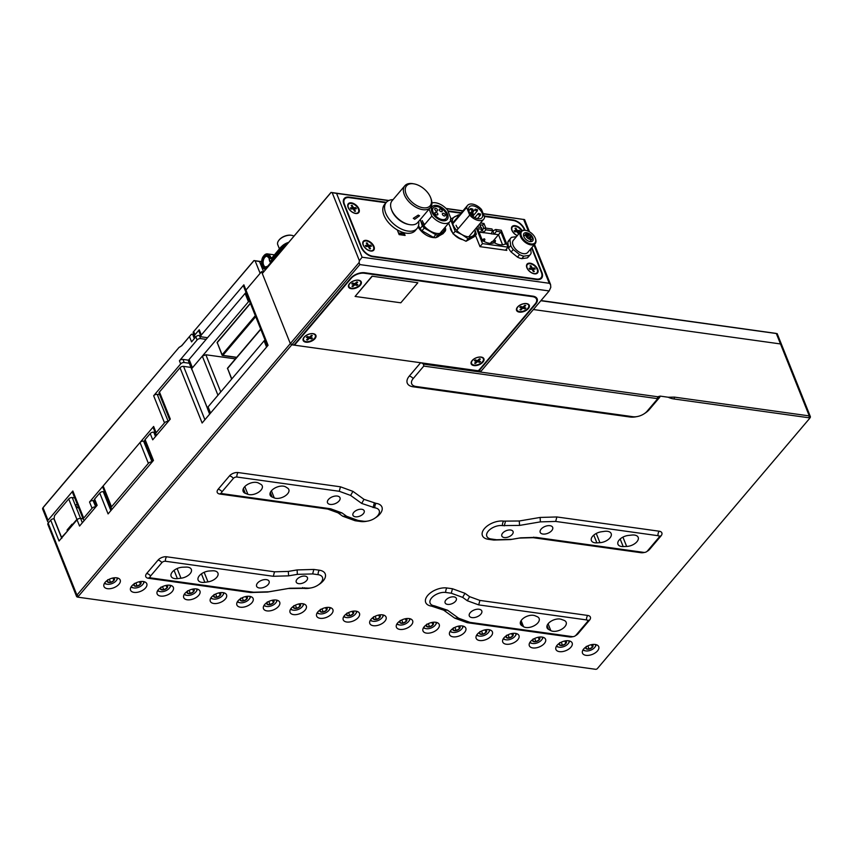 <?xml version="1.0" encoding="UTF-8"?>
<svg xmlns="http://www.w3.org/2000/svg" width="853" height="853" viewBox="0 0 853 853"><rect width="100%" height="100%" fill="white"/><g stroke="black" fill="none" stroke-linecap="round" stroke-linejoin="round"><path stroke-width="1.28" d="M502.481 525.608A10.758 5.918 158.2 0 0 488.3 531.11A10.758 5.918 158.2 0 0 487.649 537.497A10.758 5.918 158.2 0 0 491.136 538.979L496.649 539.746L511.939 539.309L520.703 537.816L535.993 537.379L643.844 552.403A2.687 1.482 158.2 0 0 647.395 551.027L658.74 537.657A2.687 1.482 158.2 0 0 659.166 536.729A2.687 1.482 158.2 0 0 658.026 535.695L555.676 521.439L540.386 521.876L519.552 525.416L502.481 525.608A4.094 2.463 -82.1 0 1 503.675 521.13L519.285 520.991L540.13 517.44L556.87 516.961L659.22 531.216A6.536 3.593 -21.8 0 1 660.947 536.004L649.602 549.375A6.536 3.593 -21.8 0 1 647.022 551.39M445.767 592.462A10.758 5.918 158.2 0 0 431.586 597.964A10.758 5.918 158.2 0 0 430.936 604.34A10.758 5.918 158.2 0 0 434.422 605.833L447.59 610.236L458.647 618.222L470.035 622.381L572.384 636.637A2.687 1.482 158.2 0 0 575.924 635.261L587.269 621.89A2.687 1.482 158.2 0 0 587.696 620.952A2.687 1.482 158.2 0 0 586.565 619.918L478.704 604.894L467.316 600.747L462.667 597.377L451.28 593.23L445.767 592.462A4.094 2.463 -82.1 0 1 446.961 587.984L452.474 588.751L464.949 593.304L469.598 596.663L479.898 600.416L587.76 615.45A6.536 3.593 -21.8 0 1 589.476 620.227L578.142 633.598A6.536 3.593 -21.8 0 1 575.562 635.624M561.413 619.374A8.871 4.873 158.2 0 0 548.276 623.564A8.871 4.873 158.2 0 0 547.061 627.829A8.871 4.873 158.2 0 0 548.586 629.429L550.825 630.634A9.084 5.001 158.2 0 0 561.338 629.429A9.084 5.001 158.2 0 0 566.147 622.242A9.084 5.001 158.2 0 0 563.972 620.334L561.413 619.374M619.171 540.002A8.871 4.873 -21.8 0 1 628.32 535.449L631.913 535.055A9.084 5.001 -21.8 0 1 638.183 537.347A9.084 5.001 -21.8 0 1 635.378 543.201A9.084 5.001 -21.8 0 1 626.656 546.453L623.191 546.57A8.871 4.873 -21.8 0 1 617.956 544.267A8.871 4.873 -21.8 0 1 619.171 540.002M258.47 483.033A9.084 5.001 158.2 0 0 244.395 487.042A9.084 5.001 158.2 0 0 243.148 491.424A9.084 5.001 158.2 0 0 245.323 493.333L247.882 494.292A8.871 4.873 158.2 0 0 257.958 492.607A8.871 4.873 158.2 0 0 262.234 485.837A8.871 4.873 158.2 0 0 260.719 484.237L258.47 483.033M172.37 571.936A9.084 5.001 -21.8 0 1 182.638 567.213L186.114 567.096A8.871 4.873 -21.8 0 1 191.339 569.388A8.871 4.873 -21.8 0 1 180.975 578.217L177.381 578.611A9.084 5.001 -21.8 0 1 171.122 576.319A9.084 5.001 -21.8 0 1 172.37 571.936M541.122 529.127A6.717 3.7 158.2 0 0 540.194 532.357A6.717 3.7 158.2 0 0 545.259 533.999A6.717 3.7 158.2 0 0 551.752 530.609A6.717 3.7 158.2 0 0 552.68 527.367A6.717 3.7 158.2 0 0 547.615 525.736A6.717 3.7 158.2 0 0 541.122 529.127M257.542 583.057A6.717 3.7 158.2 0 0 256.614 586.299A6.717 3.7 158.2 0 0 261.679 587.93A6.717 3.7 158.2 0 0 268.173 584.54A6.717 3.7 158.2 0 0 269.1 581.298A6.717 3.7 158.2 0 0 264.035 579.667A6.717 3.7 158.2 0 0 257.542 583.057M470.227 612.689A6.717 3.7 158.2 0 0 469.299 615.919A6.717 3.7 158.2 0 0 474.364 617.561A6.717 3.7 158.2 0 0 480.857 614.171A6.717 3.7 158.2 0 0 481.785 610.929A6.717 3.7 158.2 0 0 476.72 609.287A6.717 3.7 158.2 0 0 470.227 612.689M328.437 499.495A6.717 3.7 158.2 0 0 327.509 502.737A6.717 3.7 158.2 0 0 332.574 504.368A6.717 3.7 158.2 0 0 339.067 500.978A6.717 3.7 158.2 0 0 339.995 497.736A6.717 3.7 158.2 0 0 334.93 496.105A6.717 3.7 158.2 0 0 328.437 499.495M445.948 599.958A6.046 3.327 158.2 0 0 445.117 602.868A6.046 3.327 158.2 0 0 449.67 604.35A6.046 3.327 158.2 0 0 455.513 601.29A6.046 3.327 158.2 0 0 456.344 598.38A6.046 3.327 158.2 0 0 451.791 596.908A6.046 3.327 158.2 0 0 445.948 599.958M353.782 512.376A6.046 3.327 158.2 0 0 352.95 515.287A6.046 3.327 158.2 0 0 357.503 516.758A6.046 3.327 158.2 0 0 363.357 513.709A6.046 3.327 158.2 0 0 364.188 510.787A6.046 3.327 158.2 0 0 359.625 509.316A6.046 3.327 158.2 0 0 353.782 512.376M502.662 533.114A6.046 3.327 158.2 0 0 501.831 536.025A6.046 3.327 158.2 0 0 506.383 537.497A6.046 3.327 158.2 0 0 512.226 534.447A6.046 3.327 158.2 0 0 513.058 531.536A6.046 3.327 158.2 0 0 508.505 530.054A6.046 3.327 158.2 0 0 502.662 533.114M297.068 579.219A6.046 3.327 158.2 0 0 296.236 582.13A6.046 3.327 158.2 0 0 300.789 583.612A6.046 3.327 158.2 0 0 306.632 580.552A6.046 3.327 158.2 0 0 307.464 577.641A6.046 3.327 158.2 0 0 302.911 576.17A6.046 3.327 158.2 0 0 297.068 579.219M535.034 615.749A8.871 4.873 158.2 0 0 521.695 619.854A8.871 4.873 158.2 0 0 520.479 624.129A8.871 4.873 158.2 0 0 521.737 625.58L523.561 626.72A9.084 5.001 158.2 0 0 534.117 625.771A9.084 5.001 158.2 0 0 539.139 618.478A9.084 5.001 158.2 0 0 537.166 616.655L535.034 615.749M601.312 531.792A8.871 4.873 158.2 0 0 592.59 536.292A8.871 4.873 158.2 0 0 591.374 540.567A8.871 4.873 158.2 0 0 596.876 542.86L599.936 542.679A9.084 5.001 158.2 0 0 608.488 539.352A9.084 5.001 158.2 0 0 611.164 533.583A9.084 5.001 158.2 0 0 604.468 531.344L601.312 531.792M285.744 486.946A9.084 5.001 158.2 0 0 271.414 490.806A9.084 5.001 158.2 0 0 270.156 495.177A9.084 5.001 158.2 0 0 272.128 497.011L274.261 497.917A8.871 4.873 158.2 0 0 284.412 496.382A8.871 4.873 158.2 0 0 288.826 489.537A8.871 4.873 158.2 0 0 287.557 488.087L285.744 486.946M209.369 570.988A9.084 5.001 158.2 0 0 199.378 575.7A9.084 5.001 158.2 0 0 198.131 580.083A9.084 5.001 158.2 0 0 204.827 582.311L207.983 581.874A8.871 4.873 158.2 0 0 217.931 573.099A8.871 4.873 158.2 0 0 212.418 570.806L209.369 570.988M105.175 582.29A8.743 4.809 158.2 0 0 103.97 586.491A8.743 4.809 158.2 0 0 110.549 588.623A8.743 4.809 158.2 0 0 118.993 584.209A8.743 4.809 158.2 0 0 120.198 580.008A8.743 4.809 158.2 0 0 113.62 577.876A8.743 4.809 158.2 0 0 105.175 582.29M131.757 585.99A8.743 4.809 158.2 0 0 130.552 590.201A8.743 4.809 158.2 0 0 137.13 592.323A8.743 4.809 158.2 0 0 145.575 587.92A8.743 4.809 158.2 0 0 146.78 583.708A8.743 4.809 158.2 0 0 140.201 581.575A8.743 4.809 158.2 0 0 131.757 585.99M158.338 589.69A8.743 4.809 158.2 0 0 157.144 593.901A8.743 4.809 158.2 0 0 163.723 596.034A8.743 4.809 158.2 0 0 172.167 591.619A8.743 4.809 158.2 0 0 173.362 587.408A8.743 4.809 158.2 0 0 166.783 585.286A8.743 4.809 158.2 0 0 158.338 589.69M184.93 593.4A8.743 4.809 158.2 0 0 183.726 597.601A8.743 4.809 158.2 0 0 190.304 599.734A8.743 4.809 158.2 0 0 198.749 595.319A8.743 4.809 158.2 0 0 199.954 591.118A8.743 4.809 158.2 0 0 193.375 588.986A8.743 4.809 158.2 0 0 184.93 593.4M211.512 597.1A8.743 4.809 158.2 0 0 210.307 601.312A8.743 4.809 158.2 0 0 216.886 603.434A8.743 4.809 158.2 0 0 225.341 599.03A8.743 4.809 158.2 0 0 226.535 594.818A8.743 4.809 158.2 0 0 219.957 592.686A8.743 4.809 158.2 0 0 211.512 597.1M238.094 600.8A8.743 4.809 158.2 0 0 236.899 605.012A8.743 4.809 158.2 0 0 243.478 607.144A8.743 4.809 158.2 0 0 251.923 602.73A8.743 4.809 158.2 0 0 253.128 598.518A8.743 4.809 158.2 0 0 246.549 596.396A8.743 4.809 158.2 0 0 238.094 600.8M264.686 604.51A8.743 4.809 158.2 0 0 263.481 608.711A8.743 4.809 158.2 0 0 270.06 610.844A8.743 4.809 158.2 0 0 278.504 606.43A8.743 4.809 158.2 0 0 279.709 602.229A8.743 4.809 158.2 0 0 273.131 600.096A8.743 4.809 158.2 0 0 264.686 604.51M291.268 608.21A8.743 4.809 158.2 0 0 290.063 612.422A8.743 4.809 158.2 0 0 296.641 614.544A8.743 4.809 158.2 0 0 305.097 610.14A8.743 4.809 158.2 0 0 306.291 605.929A8.743 4.809 158.2 0 0 299.712 603.796A8.743 4.809 158.2 0 0 291.268 608.21M317.849 611.91A8.743 4.809 158.2 0 0 316.655 616.122A8.743 4.809 158.2 0 0 323.234 618.254A8.743 4.809 158.2 0 0 331.678 613.84A8.743 4.809 158.2 0 0 332.883 609.628A8.743 4.809 158.2 0 0 326.304 607.507A8.743 4.809 158.2 0 0 317.849 611.91M583.708 648.952A8.743 4.809 158.2 0 0 582.503 653.163A8.743 4.809 158.2 0 0 589.082 655.285A8.743 4.809 158.2 0 0 597.537 650.871A8.743 4.809 158.2 0 0 598.731 646.67A8.743 4.809 158.2 0 0 592.153 644.537A8.743 4.809 158.2 0 0 583.708 648.952M557.126 645.241A8.743 4.809 158.2 0 0 555.921 649.453A8.743 4.809 158.2 0 0 562.5 651.585A8.743 4.809 158.2 0 0 570.945 647.171A8.743 4.809 158.2 0 0 572.15 642.959A8.743 4.809 158.2 0 0 565.571 640.838A8.743 4.809 158.2 0 0 557.126 645.241M530.534 641.541A8.743 4.809 158.2 0 0 529.34 645.753A8.743 4.809 158.2 0 0 535.919 647.885A8.743 4.809 158.2 0 0 544.363 643.471A8.743 4.809 158.2 0 0 545.568 639.26A8.743 4.809 158.2 0 0 538.979 637.127A8.743 4.809 158.2 0 0 530.534 641.541M503.952 637.841A8.743 4.809 158.2 0 0 502.748 642.042A8.743 4.809 158.2 0 0 509.326 644.175A8.743 4.809 158.2 0 0 517.771 639.761A8.743 4.809 158.2 0 0 518.976 635.56A8.743 4.809 158.2 0 0 512.397 633.427A8.743 4.809 158.2 0 0 503.952 637.841M477.371 634.131A8.743 4.809 158.2 0 0 476.166 638.343A8.743 4.809 158.2 0 0 482.745 640.475A8.743 4.809 158.2 0 0 491.189 636.061A8.743 4.809 158.2 0 0 492.394 631.849A8.743 4.809 158.2 0 0 485.815 629.727A8.743 4.809 158.2 0 0 477.371 634.131M450.779 630.431A8.743 4.809 158.2 0 0 449.584 634.643A8.743 4.809 158.2 0 0 456.163 636.775A8.743 4.809 158.2 0 0 464.608 632.361A8.743 4.809 158.2 0 0 465.802 628.149A8.743 4.809 158.2 0 0 459.223 626.017A8.743 4.809 158.2 0 0 450.779 630.431M424.197 626.731A8.743 4.809 158.2 0 0 422.992 630.932A8.743 4.809 158.2 0 0 429.571 633.065A8.743 4.809 158.2 0 0 438.015 628.65A8.743 4.809 158.2 0 0 439.22 624.449A8.743 4.809 158.2 0 0 432.642 622.317A8.743 4.809 158.2 0 0 424.197 626.731M397.605 623.021A8.743 4.809 158.2 0 0 396.41 627.232A8.743 4.809 158.2 0 0 402.989 629.365A8.743 4.809 158.2 0 0 411.434 624.95A8.743 4.809 158.2 0 0 412.639 620.739A8.743 4.809 158.2 0 0 406.06 618.617A8.743 4.809 158.2 0 0 397.605 623.021M371.023 619.321A8.743 4.809 158.2 0 0 369.818 623.532A8.743 4.809 158.2 0 0 376.397 625.654A8.743 4.809 158.2 0 0 384.852 621.251A8.743 4.809 158.2 0 0 386.046 617.039A8.743 4.809 158.2 0 0 379.468 614.906A8.743 4.809 158.2 0 0 371.023 619.321M344.441 615.621A8.743 4.809 158.2 0 0 343.237 619.822A8.743 4.809 158.2 0 0 349.815 621.954A8.743 4.809 158.2 0 0 358.26 617.54A8.743 4.809 158.2 0 0 359.465 613.339A8.743 4.809 158.2 0 0 352.886 611.206A8.743 4.809 158.2 0 0 344.441 615.621M644.441 552.424A6.536 3.593 -21.8 0 1 640.987 552.712L533.125 537.689L519.296 538.083L510.531 539.576L493.78 540.056L488.279 539.288A14.608 8.029 -21.8 0 1 484.429 528.604A14.608 8.029 -21.8 0 1 503.675 521.13M572.981 636.658A6.536 3.593 -21.8 0 1 569.516 636.946L467.177 622.679L454.692 618.126L443.645 610.14L431.565 606.131A14.608 8.029 -21.8 0 1 427.705 595.447A14.608 8.029 -21.8 0 1 446.961 587.984M310.599 587.984A14.608 8.029 -21.8 0 1 303.945 588.357L288.335 588.506L267.501 592.057L250.75 592.536L148.411 578.281A6.536 3.593 -21.8 0 1 146.684 573.493L158.029 560.122A6.536 3.593 -21.8 0 1 166.644 556.785L274.506 571.809L288.335 571.414L297.1 569.921L313.84 569.441L319.353 570.209A14.608 8.029 -21.8 0 1 318.414 584.859M367.312 521.13A14.608 8.029 -21.8 0 1 360.67 521.514L355.157 520.746L342.682 516.193L338.033 512.834L327.733 509.07L219.871 494.047A6.536 3.593 -21.8 0 1 218.144 489.259L229.489 475.899A6.536 3.593 -21.8 0 1 238.104 472.551L340.454 486.807L352.929 491.36L363.986 499.346L376.066 503.355A14.608 8.029 -21.8 0 1 375.128 518.006M636.722 416.637A14.608 8.029 -21.8 0 1 630.068 417.021L413.129 386.793A14.608 8.029 -21.8 0 1 409.28 376.109L420.625 362.738L291.801 344.793L78.412 596.311A1.343 0.736 158.2 0 0 78.711 597.281A1.343 0.736 158.2 0 0 78.764 597.292L595.586 669.296A1.343 0.736 158.2 0 0 597.356 668.603L809.337 418.759A1.343 0.736 158.2 0 0 809.39 418.684A1.343 0.736 158.2 0 0 808.975 417.778L674.19 399.001A26.891 14.778 -21.8 0 1 668.251 397.242L660.201 396.112A6.536 3.593 -21.8 0 1 659.241 397.85L649.325 409.547A14.608 8.029 -21.8 0 1 644.527 413.513M668.251 397.242L674.478 397.125L809.273 415.901L780.495 343.951L533.392 309.532L780.495 343.951A2.687 1.482 -21.8 0 1 781.572 344.623A2.687 1.482 158.2 0 0 780.495 343.951L776.326 333.523L540.855 300.725M263.545 271.936L261.551 271.659L245.952 290.041L260.133 273.333L255.122 260.815L254.002 260.613L193.151 332.19L253.938 260.549L261.476 261.604M78.657 597.271L77.634 597.089A2.687 1.482 -21.8 0 1 77.538 597.068A2.687 1.482 -21.8 0 1 76.557 596.418A2.687 1.482 -21.8 0 1 76.93 595.117L290.319 343.599L261.551 271.659M388.563 200.636L336.572 193.396L362.099 257.211L359.38 260.677L359.092 262.553L290.319 343.599L292.867 344.943A1.343 0.736 158.2 0 0 294.637 344.26L350.647 278.249A10.758 5.918 158.2 0 1 364.828 272.747L532.848 296.151A10.758 5.918 158.2 0 1 537.166 298.838A10.758 5.918 158.2 0 1 535.684 304.02L479.674 370.031A1.343 0.736 158.2 0 0 479.493 370.682A1.343 0.736 158.2 0 0 480.026 371.012L481.092 371.162L549.151 290.948L359.859 264.579L291.801 344.793L290.319 343.599L262.297 273.536L331.007 192.426L388.883 200.487M420.625 362.738A4.094 2.378 -139.7 0 1 423.44 364.114L657.684 396.752L660.201 396.112M809.444 418.61L809.977 417.863A2.687 1.482 158.2 0 0 810.094 417.725A2.687 1.482 158.2 0 0 810.35 416.573A2.687 1.482 158.2 0 0 809.273 415.901L808.975 417.778M96.528 506.042L94.267 500.37A2.687 1.482 -21.8 0 1 94.63 499.069L97.135 505.328L79.553 526.045L77.047 519.797A2.687 1.482 -21.8 0 1 80.598 518.421L83.05 518.763L80.598 518.421A2.687 1.482 158.2 0 0 78.327 518.848L76.887 519.381L68.709 498.941L54.528 515.649L54.059 518.656L61.565 537.422L67.622 530.907M152.847 461.142L144.743 440.873A2.687 1.482 -21.8 0 1 145.106 439.572L153.455 460.428L108.075 513.911L99.737 493.055L94.63 499.069M99.737 493.055A2.687 1.482 -21.8 0 1 103.277 491.68L110.858 510.627M104.631 491.872L103.277 491.68M169.694 419.804L159.084 393.276A2.687 1.482 -21.8 0 1 159.458 391.985L170.301 419.09L152.719 439.817L150.213 433.559L145.106 439.572M150.213 433.559A2.687 1.482 -21.8 0 1 153.764 432.183L155.107 432.375M267.447 346.019L243.5 286.118A2.687 1.482 -21.8 0 1 243.862 284.827L245.952 290.041A2.687 1.482 158.2 0 0 245.579 291.331A2.687 1.482 -21.8 0 1 245.952 290.041L268.055 345.305L202.118 423.013L180.015 367.75A2.687 1.482 -21.8 0 1 183.566 366.374L190.976 367.408M180.015 367.75L159.458 391.985M76.557 596.418L47.725 524.051A2.687 1.482 -21.8 0 1 48.152 523.177L76.93 595.117L78.412 596.311M77.047 519.797L59.038 541.015L50.7 520.159L48.152 523.177M50.7 520.159A2.687 1.482 -21.8 0 1 54.048 518.773M233.37 478.405L222.025 491.776A2.687 1.482 158.2 0 0 221.865 493.375A2.687 1.482 158.2 0 0 222.729 493.738L330.591 508.772L341.989 512.92L346.627 516.278L358.025 520.437L363.527 521.204A10.758 5.918 158.2 0 0 373.902 518.795A10.758 5.918 158.2 0 0 379.425 511.971A10.758 5.918 158.2 0 0 374.872 507.834L361.704 503.43L350.647 495.444L339.259 491.285L236.91 477.03A2.687 1.482 158.2 0 0 233.37 478.405A4.094 2.378 40.3 0 0 229.489 475.899M273.312 576.287L165.45 561.253A2.687 1.482 158.2 0 0 161.899 562.628L150.565 575.999A2.687 1.482 158.2 0 0 150.395 577.598A2.687 1.482 158.2 0 0 151.269 577.971L253.618 592.227L268.908 591.79L289.743 588.239L306.813 588.048A10.758 5.918 158.2 0 0 317.188 585.638A10.758 5.918 158.2 0 0 322.701 578.814A10.758 5.918 158.2 0 0 318.158 574.687L312.646 573.92L297.356 574.357L288.602 575.85L273.312 576.287L274.506 571.809M657.034 399.513A2.687 1.482 158.2 0 0 657.46 398.639L423.792 366.086L413.161 378.615A10.758 5.918 158.2 0 0 412.5 385.002A10.758 5.918 158.2 0 0 415.997 386.494L632.937 416.712A10.758 5.918 158.2 0 0 647.107 411.21L657.034 399.513M657.684 396.752L657.396 398.383M423.792 366.086L423.44 364.114M77.388 504.613A2.154 1.248 40.3 0 0 76.077 504.816A2.154 1.248 40.3 0 0 76.013 505.968A2.154 1.248 40.3 0 0 78.7 507.887M68.709 498.941A2.687 1.482 -21.8 0 1 72.249 497.566L74.712 497.907M72.58 525.053L72.025 524.179L67.067 530.033L67.312 530.662M72.27 524.808L76.887 519.381M68.229 530.193L67.067 530.033M61.565 537.422L61.874 538.232L61.565 537.422M344.026 616.143A6.653 3.657 158.2 0 0 346.339 617.551A6.653 3.657 158.2 0 0 346.595 617.593A6.653 3.657 158.2 0 0 355.648 613.829A6.653 3.657 158.2 0 0 356.351 611.217M356.885 611.334A7.389 4.062 -21.8 0 1 356.032 613.296A7.389 4.062 -21.8 0 1 355.829 613.563M346.585 613.712A3.881 2.132 158.2 0 0 346.798 615.333A3.881 2.132 158.2 0 0 348.056 615.866A3.881 2.132 158.2 0 0 349.858 615.759A3.881 2.132 158.2 0 0 353.174 613.883A3.881 2.132 158.2 0 0 353.409 611.58A3.881 2.132 158.2 0 0 352.822 611.217M347.032 613.03L346.798 615.333L349.858 615.759L353.174 613.883L353.409 611.58L352.684 611.238M345.966 617.476A7.389 4.062 -21.8 0 1 345.7 617.433A7.389 4.062 -21.8 0 1 343.727 616.591M352.15 611.334L353.174 613.883M348.578 612.55L349.858 615.759M370.607 619.854A6.653 3.657 158.2 0 0 372.932 621.251A6.653 3.657 158.2 0 0 373.177 621.293A6.653 3.657 158.2 0 0 382.229 617.529A6.653 3.657 158.2 0 0 382.944 614.917M383.466 615.045A7.389 4.062 -21.8 0 1 382.624 616.996A7.389 4.062 -21.8 0 1 382.411 617.273M373.166 617.412A3.881 2.132 158.2 0 0 373.379 619.033A3.881 2.132 158.2 0 0 374.638 619.566A3.881 2.132 158.2 0 0 376.45 619.459A3.881 2.132 158.2 0 0 379.756 617.583A3.881 2.132 158.2 0 0 379.99 615.28A3.881 2.132 158.2 0 0 379.414 614.917M373.614 616.73L373.379 619.033L376.45 619.459L379.756 617.583L379.99 615.28L379.276 614.938M372.558 621.176A7.389 4.062 -21.8 0 1 372.281 621.133A7.389 4.062 -21.8 0 1 370.319 620.302M378.743 615.045L379.756 617.583M375.171 616.261L376.45 619.459M397.199 623.554A6.653 3.657 158.2 0 0 399.513 624.961A6.653 3.657 158.2 0 0 399.758 624.993A6.653 3.657 158.2 0 0 408.822 621.229A6.653 3.657 158.2 0 0 409.525 618.617M410.048 618.745A7.389 4.062 -21.8 0 1 409.205 620.707A7.389 4.062 -21.8 0 1 408.992 620.973M399.748 621.123A3.881 2.132 158.2 0 0 399.961 622.733A3.881 2.132 158.2 0 0 401.219 623.276A3.881 2.132 158.2 0 0 403.032 623.159A3.881 2.132 158.2 0 0 406.337 621.283A3.881 2.132 158.2 0 0 406.582 618.979A3.881 2.132 158.2 0 0 405.996 618.617M400.206 620.43L399.961 622.733L403.032 623.159L406.337 621.283L406.582 618.979L405.857 618.649M399.14 624.886A7.389 4.062 -21.8 0 1 398.863 624.833A7.389 4.062 -21.8 0 1 396.901 624.001M405.324 618.745L406.337 621.283M401.752 619.96L403.032 623.159M423.781 627.254A6.653 3.657 158.2 0 0 426.095 628.661A6.653 3.657 158.2 0 0 426.351 628.704A6.653 3.657 158.2 0 0 435.403 624.94A6.653 3.657 158.2 0 0 436.118 622.327M436.64 622.445A7.389 4.062 -21.8 0 1 435.787 624.407A7.389 4.062 -21.8 0 1 435.584 624.673M426.34 624.822A3.881 2.132 158.2 0 0 426.553 626.443A3.881 2.132 158.2 0 0 427.811 626.976A3.881 2.132 158.2 0 0 429.613 626.87A3.881 2.132 158.2 0 0 432.929 624.993A3.881 2.132 158.2 0 0 433.164 622.69A3.881 2.132 158.2 0 0 432.588 622.327M426.788 624.14L426.553 626.443L429.613 626.87L432.929 624.993L433.164 622.69L432.439 622.349M425.732 628.586A7.389 4.062 -21.8 0 1 425.455 628.544A7.389 4.062 -21.8 0 1 423.483 627.712M431.906 622.445L432.929 624.993M428.334 623.66L429.613 626.87M450.373 630.964A6.653 3.657 158.2 0 0 452.687 632.361A6.653 3.657 158.2 0 0 452.932 632.404A6.653 3.657 158.2 0 0 461.985 628.64A6.653 3.657 158.2 0 0 462.699 626.027M463.222 626.155A7.389 4.062 -21.8 0 1 462.379 628.107A7.389 4.062 -21.8 0 1 462.166 628.384M452.922 628.522A3.881 2.132 158.2 0 0 453.135 630.143A3.881 2.132 158.2 0 0 454.393 630.676A3.881 2.132 158.2 0 0 456.206 630.57A3.881 2.132 158.2 0 0 459.511 628.693A3.881 2.132 158.2 0 0 459.746 626.39A3.881 2.132 158.2 0 0 459.17 626.027M453.369 627.84L453.135 630.143L456.206 630.57L459.511 628.693L459.746 626.39L459.031 626.049M452.314 632.286A7.389 4.062 -21.8 0 1 452.037 632.244A7.389 4.062 -21.8 0 1 450.075 631.412M458.498 626.155L459.511 628.693M454.926 627.371L456.206 630.57M476.955 634.664A6.653 3.657 158.2 0 0 479.269 636.071A6.653 3.657 158.2 0 0 479.514 636.103A6.653 3.657 158.2 0 0 488.577 632.35A6.653 3.657 158.2 0 0 489.281 629.738M489.803 629.855A7.389 4.062 -21.8 0 1 488.961 631.817A7.389 4.062 -21.8 0 1 488.748 632.084M479.514 632.233A3.881 2.132 158.2 0 0 479.717 633.843A3.881 2.132 158.2 0 0 480.985 634.387A3.881 2.132 158.2 0 0 482.787 634.269A3.881 2.132 158.2 0 0 486.093 632.393A3.881 2.132 158.2 0 0 486.338 630.1A3.881 2.132 158.2 0 0 485.752 629.738M479.962 631.54L479.717 633.843L482.787 634.269L486.093 632.393L486.338 630.1L485.613 629.759M478.896 635.997A7.389 4.062 -21.8 0 1 478.618 635.943A7.389 4.062 -21.8 0 1 476.656 635.112M485.08 629.855L486.093 632.393M481.508 631.071L482.787 634.269M503.537 638.364A6.653 3.657 158.2 0 0 505.85 639.771A6.653 3.657 158.2 0 0 506.106 639.814A6.653 3.657 158.2 0 0 515.159 636.05A6.653 3.657 158.2 0 0 515.873 633.438M516.396 633.555A7.389 4.062 -21.8 0 1 515.543 635.517A7.389 4.062 -21.8 0 1 515.34 635.794M506.096 635.933A3.881 2.132 158.2 0 0 506.309 637.554A3.881 2.132 158.2 0 0 507.567 638.087A3.881 2.132 158.2 0 0 509.38 637.98A3.881 2.132 158.2 0 0 512.685 636.103A3.881 2.132 158.2 0 0 512.92 633.8A3.881 2.132 158.2 0 0 512.344 633.438M506.543 635.25L506.309 637.554L509.38 637.98L512.685 636.103L512.92 633.8L512.195 633.459M505.488 639.697A7.389 4.062 -21.8 0 1 505.211 639.654A7.389 4.062 -21.8 0 1 503.249 638.822M511.661 633.555L512.685 636.103M508.089 634.771L509.38 637.98M530.129 642.074A6.653 3.657 158.2 0 0 532.443 643.471A6.653 3.657 158.2 0 0 532.688 643.514A6.653 3.657 158.2 0 0 541.74 639.75A6.653 3.657 158.2 0 0 542.455 637.138M542.977 637.266A7.389 4.062 -21.8 0 1 542.135 639.217A7.389 4.062 -21.8 0 1 541.922 639.494M532.677 639.633A3.881 2.132 158.2 0 0 532.89 641.253A3.881 2.132 158.2 0 0 534.149 641.787A3.881 2.132 158.2 0 0 535.961 641.68A3.881 2.132 158.2 0 0 539.267 639.803A3.881 2.132 158.2 0 0 539.501 637.5A3.881 2.132 158.2 0 0 538.925 637.138M533.125 638.95L532.89 641.253L535.961 641.68L539.267 639.803L539.501 637.5L538.787 637.159M532.069 643.397A7.389 4.062 -21.8 0 1 531.792 643.354A7.389 4.062 -21.8 0 1 529.83 642.522M538.254 637.266L539.267 639.803M534.682 638.481L535.961 641.68M317.444 612.443A6.653 3.657 158.2 0 0 319.758 613.84A6.653 3.657 158.2 0 0 320.003 613.883A6.653 3.657 158.2 0 0 329.066 610.119A6.653 3.657 158.2 0 0 329.77 607.507M330.292 607.635A7.389 4.062 -21.8 0 1 329.45 609.596A7.389 4.062 -21.8 0 1 329.237 609.863M319.992 610.012A3.881 2.132 158.2 0 0 320.206 611.622A3.881 2.132 158.2 0 0 321.464 612.166A3.881 2.132 158.2 0 0 323.276 612.049A3.881 2.132 158.2 0 0 326.582 610.172A3.881 2.132 158.2 0 0 326.827 607.869A3.881 2.132 158.2 0 0 326.241 607.507M320.44 609.319L320.206 611.622L323.276 612.049L326.582 610.172L326.827 607.869L326.102 607.539M319.385 613.776A7.389 4.062 -21.8 0 1 319.107 613.723A7.389 4.062 -21.8 0 1 317.145 612.891M325.569 607.635L326.582 610.172M321.997 608.85L323.276 612.049M290.852 608.743A6.653 3.657 158.2 0 0 293.176 610.14A6.653 3.657 158.2 0 0 293.421 610.183A6.653 3.657 158.2 0 0 302.474 606.419A6.653 3.657 158.2 0 0 303.188 603.807M303.711 603.935A7.389 4.062 -21.8 0 1 302.858 605.886A7.389 4.062 -21.8 0 1 302.655 606.163M293.411 606.302A3.881 2.132 158.2 0 0 293.624 607.922A3.881 2.132 158.2 0 0 294.882 608.456A3.881 2.132 158.2 0 0 296.695 608.349A3.881 2.132 158.2 0 0 300 606.472A3.881 2.132 158.2 0 0 300.235 604.169A3.881 2.132 158.2 0 0 299.659 603.807M293.858 605.619L293.624 607.922L296.695 608.349L300 606.472L300.235 604.169L299.51 603.828M292.803 610.066A7.389 4.062 -21.8 0 1 292.526 610.023A7.389 4.062 -21.8 0 1 290.564 609.191M298.976 603.935L300 606.472M295.415 605.15L296.695 608.349M264.27 605.033A6.653 3.657 158.2 0 0 266.584 606.44A6.653 3.657 158.2 0 0 266.829 606.483A6.653 3.657 158.2 0 0 275.892 602.719A6.653 3.657 158.2 0 0 276.596 600.107M277.118 600.224A7.389 4.062 -21.8 0 1 276.276 602.186A7.389 4.062 -21.8 0 1 276.063 602.453M266.829 602.602A3.881 2.132 158.2 0 0 267.032 604.212A3.881 2.132 158.2 0 0 268.3 604.756A3.881 2.132 158.2 0 0 270.102 604.649A3.881 2.132 158.2 0 0 273.418 602.772A3.881 2.132 158.2 0 0 273.653 600.469A3.881 2.132 158.2 0 0 273.067 600.107M267.277 601.919L267.032 604.212L270.102 604.649L273.418 602.772L273.653 600.469L272.928 600.128M266.211 606.366A7.389 4.062 -21.8 0 1 265.933 606.323A7.389 4.062 -21.8 0 1 263.972 605.481M272.395 600.224L273.418 602.772M268.823 601.44L270.102 604.649M237.688 601.333A6.653 3.657 158.2 0 0 240.002 602.73A6.653 3.657 158.2 0 0 240.247 602.772A6.653 3.657 158.2 0 0 249.3 599.009A6.653 3.657 158.2 0 0 250.014 596.396M250.537 596.524A7.389 4.062 -21.8 0 1 249.694 598.486A7.389 4.062 -21.8 0 1 249.481 598.753M240.237 598.902A3.881 2.132 158.2 0 0 240.45 600.512A3.881 2.132 158.2 0 0 241.708 601.056A3.881 2.132 158.2 0 0 243.521 600.938A3.881 2.132 158.2 0 0 246.826 599.062A3.881 2.132 158.2 0 0 247.061 596.759A3.881 2.132 158.2 0 0 246.485 596.396M240.685 598.209L240.45 600.512L243.521 600.938L246.826 599.062L247.061 596.759L246.346 596.428M239.629 602.666A7.389 4.062 -21.8 0 1 239.352 602.613A7.389 4.062 -21.8 0 1 237.39 601.781M245.813 596.524L246.826 599.062M242.241 597.74L243.521 600.938M211.096 597.633A6.653 3.657 158.2 0 0 213.41 599.03A6.653 3.657 158.2 0 0 213.666 599.073A6.653 3.657 158.2 0 0 222.718 595.309A6.653 3.657 158.2 0 0 223.433 592.696M223.955 592.824A7.389 4.062 -21.8 0 1 223.102 594.776A7.389 4.062 -21.8 0 1 222.9 595.053M213.655 595.191A3.881 2.132 158.2 0 0 213.868 596.812A3.881 2.132 158.2 0 0 215.127 597.345A3.881 2.132 158.2 0 0 216.939 597.239A3.881 2.132 158.2 0 0 220.245 595.362A3.881 2.132 158.2 0 0 220.479 593.059A3.881 2.132 158.2 0 0 219.903 592.696M214.103 594.509L213.868 596.812L216.939 597.239L220.245 595.362L220.479 593.059L219.754 592.718M213.047 598.955A7.389 4.062 -21.8 0 1 212.77 598.913A7.389 4.062 -21.8 0 1 210.808 598.081M219.221 592.824L220.245 595.362M215.66 594.04L216.939 597.239M184.515 593.923A6.653 3.657 158.2 0 0 186.828 595.33A6.653 3.657 158.2 0 0 187.074 595.373A6.653 3.657 158.2 0 0 196.137 591.609A6.653 3.657 158.2 0 0 196.84 588.996M197.363 589.114A7.389 4.062 -21.8 0 1 196.521 591.076A7.389 4.062 -21.8 0 1 196.307 591.342M187.074 591.492A3.881 2.132 158.2 0 0 187.276 593.102A3.881 2.132 158.2 0 0 188.545 593.645A3.881 2.132 158.2 0 0 190.347 593.539A3.881 2.132 158.2 0 0 193.652 591.662A3.881 2.132 158.2 0 0 193.898 589.359A3.881 2.132 158.2 0 0 193.311 588.996M187.521 590.798L187.276 593.102L190.347 593.539L193.652 591.662L193.898 589.359L193.173 589.018M186.455 595.255A7.389 4.062 -21.8 0 1 186.178 595.213A7.389 4.062 -21.8 0 1 184.216 594.37M192.639 589.114L193.652 591.662M189.067 590.329L190.347 593.539M157.933 590.223A6.653 3.657 158.2 0 0 160.247 591.619A6.653 3.657 158.2 0 0 160.492 591.662A6.653 3.657 158.2 0 0 169.544 587.898A6.653 3.657 158.2 0 0 170.259 585.286M170.781 585.414A7.389 4.062 -21.8 0 1 169.939 587.365A7.389 4.062 -21.8 0 1 169.726 587.642M160.481 587.792A3.881 2.132 158.2 0 0 160.695 589.402A3.881 2.132 158.2 0 0 161.953 589.935A3.881 2.132 158.2 0 0 163.765 589.828A3.881 2.132 158.2 0 0 167.071 587.952A3.881 2.132 158.2 0 0 167.305 585.648A3.881 2.132 158.2 0 0 166.73 585.286M160.929 587.099L160.695 589.402L163.765 589.828L167.071 587.952L167.305 585.648L166.591 585.318M159.874 591.545A7.389 4.062 -21.8 0 1 159.596 591.502A7.389 4.062 -21.8 0 1 157.634 590.671M166.058 585.414L167.071 587.952M162.486 586.629L163.765 589.828M556.71 645.774A6.653 3.657 158.2 0 0 559.024 647.182A6.653 3.657 158.2 0 0 559.269 647.214A6.653 3.657 158.2 0 0 568.333 643.461A6.653 3.657 158.2 0 0 569.036 640.848M569.559 640.966A7.389 4.062 -21.8 0 1 568.716 642.927A7.389 4.062 -21.8 0 1 568.503 643.194M559.269 643.343A3.881 2.132 158.2 0 0 559.472 644.953A3.881 2.132 158.2 0 0 560.741 645.497A3.881 2.132 158.2 0 0 562.543 645.38A3.881 2.132 158.2 0 0 565.848 643.514A3.881 2.132 158.2 0 0 566.093 641.211A3.881 2.132 158.2 0 0 565.507 640.848M559.717 642.65L559.472 644.953L562.543 645.38L565.848 643.514L566.093 641.211L565.368 640.87M558.651 647.107A7.389 4.062 -21.8 0 1 558.374 647.054A7.389 4.062 -21.8 0 1 556.412 646.222M564.835 640.966L565.848 643.514M561.263 642.181L562.543 645.38M583.292 649.474A6.653 3.657 158.2 0 0 585.606 650.882A6.653 3.657 158.2 0 0 585.862 650.924A6.653 3.657 158.2 0 0 594.914 647.16A6.653 3.657 158.2 0 0 595.629 644.548M596.151 644.665A7.389 4.062 -21.8 0 1 595.298 646.627A7.389 4.062 -21.8 0 1 595.095 646.905M585.851 647.043A3.881 2.132 158.2 0 0 586.064 648.664A3.881 2.132 158.2 0 0 587.322 649.197A3.881 2.132 158.2 0 0 589.135 649.09A3.881 2.132 158.2 0 0 592.44 647.214A3.881 2.132 158.2 0 0 592.675 644.911A3.881 2.132 158.2 0 0 592.099 644.548M586.299 646.361L586.064 648.664L589.135 649.09L592.44 647.214L592.675 644.911L591.95 644.569M585.243 650.807A7.389 4.062 -21.8 0 1 584.966 650.764A7.389 4.062 -21.8 0 1 583.004 649.933M591.417 644.665L592.44 647.214M587.856 645.881L589.135 649.09M131.341 586.523A6.653 3.657 158.2 0 0 133.654 587.92A6.653 3.657 158.2 0 0 133.91 587.962A6.653 3.657 158.2 0 0 142.963 584.198A6.653 3.657 158.2 0 0 143.677 581.586M144.2 581.703A7.389 4.062 -21.8 0 1 143.347 583.665A7.389 4.062 -21.8 0 1 143.144 583.942M133.9 584.081A3.881 2.132 158.2 0 0 134.113 585.702A3.881 2.132 158.2 0 0 135.371 586.235A3.881 2.132 158.2 0 0 137.184 586.128A3.881 2.132 158.2 0 0 140.489 584.252A3.881 2.132 158.2 0 0 140.724 581.949A3.881 2.132 158.2 0 0 140.148 581.586M134.347 583.399L134.113 585.702L137.184 586.128L140.489 584.252L140.724 581.949L139.999 581.607M133.292 587.845A7.389 4.062 -21.8 0 1 133.015 587.802A7.389 4.062 -21.8 0 1 131.053 586.971M139.465 581.714L140.489 584.252M135.894 582.93L137.184 586.128M104.759 582.812A6.653 3.657 158.2 0 0 107.073 584.22A6.653 3.657 158.2 0 0 107.318 584.252A6.653 3.657 158.2 0 0 116.381 580.498A6.653 3.657 158.2 0 0 117.085 577.886M117.607 578.003A7.389 4.062 -21.8 0 1 116.765 579.965A7.389 4.062 -21.8 0 1 116.552 580.232M107.318 580.381A3.881 2.132 158.2 0 0 107.521 581.991A3.881 2.132 158.2 0 0 108.789 582.535A3.881 2.132 158.2 0 0 110.591 582.428A3.881 2.132 158.2 0 0 113.897 580.552A3.881 2.132 158.2 0 0 114.142 578.249A3.881 2.132 158.2 0 0 113.556 577.886M107.766 579.688L107.521 581.991L110.591 582.428L113.897 580.552L114.142 578.249L113.417 577.907M106.7 584.145A7.389 4.062 -21.8 0 1 106.422 584.102A7.389 4.062 -21.8 0 1 104.461 583.26M112.884 578.003L113.897 580.552M109.312 579.219L110.591 582.428M446.034 208.441L462.976 210.808M483.171 213.623L523.731 219.477L483.256 213.836M362.099 257.211L549.257 283.281L550.569 284.539L550.803 287.344L549.151 290.948M344.74 198.952A10.758 6.227 40.3 0 0 343.652 199.442M540.749 278.91A10.758 6.227 40.3 0 0 541.058 277.769A10.087 5.843 40.3 0 0 541.367 272.342L531.579 247.892M359.38 260.677L332.19 192.693L331.071 192.479L262.297 273.536M386.388 202.31L349.101 197.118A10.758 6.227 40.3 0 0 344.239 198.493A10.758 6.227 40.3 0 0 343.93 204.272L361.118 247.231A10.758 6.227 40.3 0 0 372.964 256.753L536.729 279.571A10.758 6.227 40.3 0 0 541.591 278.185A10.758 6.227 40.3 0 0 541.9 272.416L531.92 247.487M525.043 230.278L524.712 229.457A10.758 6.227 40.3 0 0 512.866 219.925L484.088 215.916M461.324 212.749L447.846 210.872M462.827 210.99L446.258 208.676M536.452 298.987A10.758 5.918 158.2 0 0 536.558 297.868M332.19 192.693L336.572 193.396M528.444 231.248L523.603 219.349M359.092 262.553L359.859 264.579M450.32 228.327A11.558 6.696 40.3 0 0 452.143 232.197M454.073 234.575A11.558 6.696 40.3 0 0 462.273 239.586M418.066 226.909A14.256 8.253 40.3 0 0 432.78 237.518A14.256 8.253 40.3 0 0 434.753 237.624M351.393 202.843A6.856 3.977 40.3 0 0 348.024 207.194A6.856 3.977 40.3 0 0 355.37 213.442A6.856 3.977 40.3 0 0 355.648 213.485A6.856 3.977 40.3 0 0 358.942 208.921A6.856 3.977 40.3 0 0 351.393 202.843M530.182 263.204A6.856 3.977 40.3 0 0 526.802 267.554A6.856 3.977 40.3 0 0 534.159 273.792A6.856 3.977 40.3 0 0 534.426 273.834A6.856 3.977 40.3 0 0 537.731 269.271A6.856 3.977 40.3 0 0 530.182 263.204M522.121 230.555A6.856 3.977 40.3 0 0 515.159 225.661A6.856 3.977 40.3 0 0 511.789 230.011A6.856 3.977 40.3 0 0 517.281 235.652M366.406 240.386A6.856 3.977 40.3 0 0 363.037 244.736A6.856 3.977 40.3 0 0 370.394 250.974A6.856 3.977 40.3 0 0 370.66 251.027A6.856 3.977 40.3 0 0 373.966 246.464A6.856 3.977 40.3 0 0 366.406 240.386M483.96 228.647L482.574 225.16L479.887 224.787M524.52 230.225L524.179 229.382A10.087 5.843 40.3 0 0 513.079 220.447L484.301 216.438M460.951 213.186L448.06 211.395M386.014 202.747L349.314 197.64A10.087 5.843 40.3 0 0 344.751 198.93A10.087 5.843 40.3 0 0 344.463 204.347L361.651 247.306A10.087 5.843 40.3 0 0 372.75 256.231L536.516 279.048A10.087 5.843 40.3 0 0 541.079 277.747L539.672 279.411M397.263 229.905L399.14 234.607L405.1 235.439L404.023 232.741M436.608 237.326A14.256 8.253 40.3 0 0 438.559 236.334M485.837 228.114L483.982 223.486L480.484 222.996M493.684 230.651L492.597 230.491M475.452 235.3L480.004 246.656L506.799 250.387L506.319 249.193M479.599 224.051L480.943 227.431M482.574 225.16L483.982 223.486M402.189 233.381A13.179 7.634 -139.7 0 1 401.614 233.466M398.468 232.901A13.179 7.634 40.3 0 0 399.471 233.093A13.179 7.634 40.3 0 0 403.714 232.656M404.023 235.289L403.394 233.722L398.746 233.594M399.14 233.125L399.769 234.692M414.707 219.274L413.3 218.315L418.247 215.095L419.548 215.82L414.707 219.274M406.124 194.089A15.461 8.957 40.3 0 0 422.907 207.748A15.461 8.957 40.3 0 0 430.765 197.981A15.461 8.957 40.3 0 0 430.584 197.501A15.461 8.957 40.3 0 0 414.174 183.907A15.461 8.957 40.3 0 0 406.124 194.089M430.765 197.981L431.138 199.005A16.804 9.735 -139.7 0 1 430.456 207.503A16.804 9.735 -139.7 0 1 417.053 207.812A16.804 9.735 -139.7 0 1 404.354 194.783A16.804 9.735 -139.7 0 1 404.834 185.762A16.804 9.735 -139.7 0 1 413.108 183.704L414.174 183.907M430.456 207.503L417.703 222.548A16.804 9.735 -139.7 0 1 409.419 224.595A16.804 9.735 -139.7 0 1 391.591 209.817A16.804 9.735 -139.7 0 1 391.388 209.294A16.804 9.735 -139.7 0 1 392.071 200.796L404.834 185.762M391.388 209.294L391.762 210.328A15.461 8.957 40.3 0 0 391.943 210.808A15.461 8.957 40.3 0 0 408.352 224.392L409.419 224.595M393.052 199.634A20.163 11.686 40.3 0 0 386.313 202.385A20.163 11.686 40.3 0 0 385.737 213.218A20.163 11.686 40.3 0 0 400.974 228.849A20.163 11.686 40.3 0 0 417.064 228.487A20.163 11.686 40.3 0 0 418.684 221.385M417.064 228.487L415.294 230.566A20.163 11.686 -139.7 0 1 399.204 230.939A20.163 11.686 -139.7 0 1 383.967 215.297A20.163 11.686 -139.7 0 1 384.543 204.475L386.313 202.385M435.009 213.399A1.749 1.013 40.3 0 0 436.32 214.753A1.749 1.013 40.3 0 0 437.717 214.721A1.749 1.013 40.3 0 0 437.77 213.783A1.749 1.013 40.3 0 0 436.448 212.429A1.749 1.013 40.3 0 0 435.051 212.461A1.749 1.013 40.3 0 0 435.009 213.399M442.451 214.434A1.749 1.013 40.3 0 0 443.773 215.788A1.749 1.013 40.3 0 0 445.159 215.756A1.749 1.013 40.3 0 0 445.213 214.817A1.749 1.013 40.3 0 0 443.891 213.463A1.749 1.013 40.3 0 0 442.494 213.495A1.749 1.013 40.3 0 0 442.451 214.434M439.38 210.169A1.749 1.013 40.3 0 0 440.702 211.523A1.749 1.013 40.3 0 0 442.099 211.491A1.749 1.013 40.3 0 0 442.153 210.552A1.749 1.013 40.3 0 0 440.83 209.198A1.749 1.013 40.3 0 0 439.434 209.23A1.749 1.013 40.3 0 0 439.38 210.169M434.817 209.529A1.749 1.013 40.3 0 0 436.128 210.883A1.749 1.013 40.3 0 0 437.525 210.851A1.749 1.013 40.3 0 0 437.578 209.913A1.749 1.013 40.3 0 0 436.256 208.558A1.749 1.013 40.3 0 0 434.859 208.59A1.749 1.013 40.3 0 0 434.817 209.529M431.885 212.002A9.884 5.726 40.3 0 0 439.359 219.669A9.884 5.726 40.3 0 0 447.239 219.488A9.884 5.726 40.3 0 0 447.516 214.188A9.884 5.726 40.3 0 0 440.052 206.522A9.884 5.726 40.3 0 0 432.172 206.703A9.884 5.726 40.3 0 0 431.885 212.002M446.3 214.018A8.338 4.83 40.3 0 0 439.999 207.546A8.338 4.83 40.3 0 0 433.345 207.706A8.338 4.83 40.3 0 0 433.111 212.173A8.338 4.83 40.3 0 0 439.412 218.635A8.338 4.83 40.3 0 0 446.055 218.485A8.338 4.83 40.3 0 0 446.3 214.018M429.08 209.134L431.853 216.065A13.307 7.709 40.3 0 0 449.851 221.705A13.307 7.709 40.3 0 0 450.992 218.731L447.548 210.126A13.307 7.709 40.3 0 0 431.917 202.982M431.853 216.065L423.76 225.597M420.604 229.318L420.134 229.862M469.022 211.405A8.338 4.83 40.3 0 0 475.324 217.867A8.338 4.83 40.3 0 0 481.977 217.718A8.338 4.83 40.3 0 0 482.212 213.239A8.338 4.83 40.3 0 0 475.91 206.778A8.338 4.83 40.3 0 0 469.267 206.927A8.338 4.83 40.3 0 0 469.022 211.405M481.54 209.539A10.62 6.152 40.3 0 0 467.519 205.445A10.62 6.152 40.3 0 0 466.644 207.46L469.704 215.105A10.62 6.152 40.3 0 0 483.715 219.189A10.62 6.152 40.3 0 0 484.589 217.174L481.54 209.539M469.704 215.105L456.728 230.395M466.644 207.46L452.751 223.838M493.034 241.143L498.504 234.703L494.271 234.117L496.425 231.27L495.71 229.489L492.544 231.067M491.253 233.69L483.63 232.634L485.784 229.788L492.703 230.747L491.157 233.829L494.271 234.117M496.425 231.27L500.828 231.888L505.754 244.182L504.944 244.065A13.616 7.89 -139.7 0 1 494.495 242.817L493.994 242.753A13.616 7.89 -139.7 0 1 483.384 241.068L482.574 240.951L477.648 228.657L482.062 229.265L480.516 232.347L483.63 232.634M480.612 232.208L478.981 231.984M485.784 229.788L485.069 228.007L481.913 229.585M492.703 230.747L491.989 228.967L485.069 228.007M479.983 246.602L482.521 243.606L508.047 247.157L501.287 230.267L495.71 229.489M508.047 247.157L505.466 250.206M476.273 227.964L482.521 243.606M482.062 229.265L481.348 227.495L477.168 226.909M502.545 244.811L498.504 234.703L500.828 231.888M494.132 234.244L492.874 231.11M483.491 232.762L482.244 229.628M484.291 238.776L482.105 239.8M482.969 241.004L484.461 239.192M484.259 241.548L484.888 239.256M494.932 240.258L495.518 240.738L494.932 240.258L491.627 241.804L492.224 243.286M495.092 240.674L493.109 243.094M494.9 243.03L495.518 240.738M490.294 243.372L491.627 241.804M422.235 220.575A12.571 7.282 40.3 0 0 424.613 224.584M444.712 227.772A14.746 8.541 -139.7 0 1 441.971 232.688A14.746 8.541 -139.7 0 1 430.307 231.056A14.746 8.541 -139.7 0 1 420.508 220.341A14.746 8.541 -139.7 0 1 420.23 219.562M445.138 227.271L445.703 229.233A16.271 9.426 -139.7 0 1 445.341 230.992L438.069 235.001A16.271 9.426 -139.7 0 1 435.808 234.692L424.272 228.06A16.271 9.426 -139.7 0 1 422.374 225.981L420.508 220.341M418.524 225.65L420.071 228.689A16.271 9.426 40.3 0 0 421.968 230.768L433.505 237.401A16.271 9.426 40.3 0 0 435.766 237.72L443.038 233.701L445.341 230.992M422.374 225.981L420.071 228.689M435.808 234.692L433.505 237.401M421.968 230.768L424.272 228.06M435.766 237.72L438.069 235.001M456.056 225.288A9.682 5.608 40.3 0 0 458.157 228.711M474.865 229.628A13.392 7.762 -139.7 0 1 472.605 236.089A13.392 7.762 -139.7 0 1 462.006 234.618A13.392 7.762 -139.7 0 1 453.114 224.883A13.392 7.762 -139.7 0 1 454.82 216.63A13.392 7.762 -139.7 0 1 458.669 215.884M450.352 219.317L458.551 214.796M474.94 229.542L476.337 234.255L468.137 238.776L462.006 234.618L455.15 231.312L450.896 220.266M448.603 223.166L453.039 233.797L459.17 237.955L466.037 241.26L474.225 236.739L476.337 234.255M455.15 231.312L453.039 233.797M468.137 238.776L466.037 241.26M535.439 238.648A9.415 5.449 -139.7 0 1 535.545 238.904A9.415 5.449 -139.7 0 1 535.311 243.478A9.415 5.449 -139.7 0 1 535.162 243.67A9.415 5.449 -139.7 0 1 524.627 241.868A9.415 5.449 -139.7 0 1 520.661 231.685A9.415 5.449 -139.7 0 1 520.81 231.494A9.415 5.449 -139.7 0 1 525.448 230.342A9.415 5.449 -139.7 0 1 525.725 230.395M527.868 252.243A9.415 5.449 -139.7 0 1 527.719 252.445A9.415 5.449 -139.7 0 1 517.185 250.643A9.415 5.449 -139.7 0 1 513.218 240.461A9.415 5.449 -139.7 0 1 513.367 240.269A9.415 5.449 -139.7 0 1 513.538 240.088M535.151 242.636A8.743 5.065 40.3 0 0 535.353 238.392A8.743 5.065 40.3 0 0 525.981 230.438A8.743 5.065 40.3 0 0 521.535 231.685A8.743 5.065 40.3 0 0 525.373 241.271A8.743 5.065 40.3 0 0 535.151 242.636M528.647 233.413A5.715 3.305 40.3 0 0 523.987 233.466A5.715 3.305 40.3 0 0 526.397 239.853A5.715 3.305 40.3 0 0 532.698 240.855A5.715 3.305 40.3 0 0 531.995 236.249M526.258 233.466L526.802 234.522L525.693 234.234A4.03 2.335 40.3 0 0 527.676 238.222A4.03 2.335 40.3 0 0 532.123 238.936A4.03 2.335 40.3 0 0 530.427 234.426A4.03 2.335 40.3 0 0 526.258 233.466L523.774 236.398M530.363 237.027A1.013 0.586 40.3 0 0 531.046 236.078A1.013 0.586 40.3 0 0 530.363 237.027M527.058 236.569A1.013 0.586 40.3 0 0 527.74 235.62A1.013 0.586 40.3 0 0 527.058 236.569M529.361 238.424A1.013 0.586 40.3 0 0 530.044 237.475A1.013 0.586 40.3 0 0 529.361 238.424M528.06 235.183A1.013 0.586 40.3 0 0 528.743 234.234A1.013 0.586 40.3 0 0 528.06 235.183M530.278 254.62L528.156 257.126A12.774 7.4 -139.7 0 1 527.303 257.894L529.425 255.388A12.774 7.4 40.3 0 0 530.278 254.62A12.774 7.4 40.3 0 0 531.152 253L530.63 249.012M519.594 254.599A12.774 7.4 40.3 0 0 523.87 256.156L521.748 258.662A12.774 7.4 -139.7 0 1 517.462 257.105L519.594 254.599L513.261 249.502L511.139 252.008A12.774 7.4 -139.7 0 1 508.58 248.074L510.702 245.557A12.774 7.4 40.3 0 0 513.261 249.502M507.812 242.209A12.774 7.4 -139.7 0 1 508.676 240.599L510.808 238.094A12.774 7.4 40.3 0 0 509.934 239.704L507.812 242.209L508.58 248.074M516.428 236.665L511.661 237.315A12.774 7.4 40.3 0 0 510.808 238.094M527.303 257.894L521.748 258.662M517.462 257.105L511.139 252.008M509.934 239.704L510.702 245.557M523.87 256.156L529.425 255.388M525.693 234.234L523.795 236.473M278.782 240.418A8.85 4.862 -21.8 0 1 278.92 240.215A8.85 4.862 -21.8 0 1 279.304 239.746A8.85 4.862 -21.8 0 1 291.289 235.279A8.85 4.862 -21.8 0 1 291.534 235.321M293.901 236.153A9.415 5.171 158.2 0 0 291.79 235.364A9.415 5.171 158.2 0 0 279.027 240.119A9.415 5.171 158.2 0 0 278.632 240.631A9.415 5.171 158.2 0 0 277.737 244.651L279.411 248.841M473.927 365.585A6.856 3.775 158.2 0 0 482.883 362.184A6.856 3.775 158.2 0 0 481.423 357.108A6.856 3.775 158.2 0 0 481.167 357.066A6.856 3.775 158.2 0 0 471.837 360.936A6.856 3.775 158.2 0 0 473.927 365.585M351.287 288.709A6.856 3.775 158.2 0 0 360.233 285.297A6.856 3.775 158.2 0 0 358.772 280.221A6.856 3.775 158.2 0 0 358.516 280.179A6.856 3.775 158.2 0 0 349.186 284.06A6.856 3.775 158.2 0 0 351.287 288.709M305.907 342.181A6.856 3.775 158.2 0 0 314.864 338.78A6.856 3.775 158.2 0 0 313.403 333.704A6.856 3.775 158.2 0 0 313.147 333.662A6.856 3.775 158.2 0 0 303.817 337.532A6.856 3.775 158.2 0 0 305.907 342.181M519.306 312.113A6.856 3.775 158.2 0 0 528.252 308.711A6.856 3.775 158.2 0 0 526.791 303.625A6.856 3.775 158.2 0 0 526.536 303.583A6.856 3.775 158.2 0 0 517.206 307.464A6.856 3.775 158.2 0 0 519.306 312.113M351.18 278.313L295.17 344.335A1.343 0.736 158.2 0 0 294.989 344.975A1.343 0.736 158.2 0 0 295.522 345.316L477.371 370.65A1.343 0.736 158.2 0 0 479.141 369.957L535.151 303.945A9.948 5.47 158.2 0 0 536.516 299.158A9.948 5.47 158.2 0 0 532.528 296.663L364.295 273.227A9.948 5.47 158.2 0 0 351.18 278.313L350.999 277.854M471.986 360.744A6.323 3.476 158.2 0 0 471.517 363.261A6.323 3.476 158.2 0 0 471.56 363.357M473.116 359.753A6.323 3.476 158.2 0 0 471.602 363.463A6.323 3.476 158.2 0 0 475.846 365.073A6.323 3.476 158.2 0 0 481.806 362.482A6.323 3.476 158.2 0 0 483.331 358.772A6.323 3.476 158.2 0 0 479.087 357.172A6.323 3.476 158.2 0 0 473.116 359.753M483.288 358.665A6.323 3.476 158.2 0 0 483.246 358.559A6.323 3.476 158.2 0 0 481.177 357.066M479.578 362.354L480.506 361.523L478.362 360.851L480.346 359.06L479.471 358.782L477.488 360.574L475.324 359.891L474.407 360.723L476.56 361.405L474.588 363.186L475.473 363.463L477.445 361.683L479.578 362.354L479.109 361.086M476.976 360.414L477.445 361.683M475.174 362.664L475.473 363.463M476.273 360.19L476.56 361.405M477.957 360.147L478.362 360.851M349.335 283.857A6.323 3.476 158.2 0 0 348.866 286.373A6.323 3.476 158.2 0 0 348.909 286.48M350.476 282.865A6.323 3.476 158.2 0 0 348.952 286.576A6.323 3.476 158.2 0 0 353.195 288.186A6.323 3.476 158.2 0 0 359.156 285.606A6.323 3.476 158.2 0 0 360.68 281.885A6.323 3.476 158.2 0 0 356.437 280.285A6.323 3.476 158.2 0 0 350.476 282.865M360.638 281.789A6.323 3.476 158.2 0 0 360.606 281.682A6.323 3.476 158.2 0 0 358.527 280.179M356.938 285.478L357.855 284.646L355.722 283.964L357.695 282.183L356.821 281.906L354.837 283.686L352.684 283.015L351.756 283.846L353.92 284.518L351.948 286.299L352.822 286.576L354.795 284.795L356.938 285.478L356.469 284.198M354.326 283.527L354.795 284.795M352.524 285.776L352.822 286.576M353.632 283.313L353.92 284.518M355.317 283.26L355.722 283.964M517.355 307.261A6.323 3.476 158.2 0 0 516.886 309.778A6.323 3.476 158.2 0 0 516.929 309.884M518.496 306.27A6.323 3.476 158.2 0 0 516.971 309.991A6.323 3.476 158.2 0 0 521.215 311.59A6.323 3.476 158.2 0 0 527.175 309.01A6.323 3.476 158.2 0 0 528.7 305.289A6.323 3.476 158.2 0 0 524.456 303.689A6.323 3.476 158.2 0 0 518.496 306.27M528.657 305.193A6.323 3.476 158.2 0 0 528.625 305.086A6.323 3.476 158.2 0 0 526.546 303.593M524.958 308.882L525.874 308.05L523.742 307.379L525.725 305.587L524.84 305.31L522.857 307.101L520.703 306.419L519.776 307.251L521.94 307.933L519.967 309.714L520.842 309.991L522.814 308.21L524.958 308.882L524.488 307.613M522.345 306.931L522.814 308.21M520.543 309.181L520.842 309.991M521.652 306.717L521.94 307.933M523.337 306.664L523.742 307.379M303.967 337.34A6.323 3.476 158.2 0 0 303.497 339.846A6.323 3.476 158.2 0 0 303.54 339.952M305.097 336.349A6.323 3.476 158.2 0 0 303.572 340.059A6.323 3.476 158.2 0 0 307.826 341.658A6.323 3.476 158.2 0 0 313.787 339.078A6.323 3.476 158.2 0 0 315.311 335.368A6.323 3.476 158.2 0 0 311.068 333.758A6.323 3.476 158.2 0 0 305.097 336.349M315.269 335.261A6.323 3.476 158.2 0 0 315.226 335.154A6.323 3.476 158.2 0 0 313.158 333.662M311.558 338.95L312.486 338.119L310.343 337.447L312.326 335.655L311.452 335.378L309.468 337.17L307.304 336.487L306.387 337.319L308.541 338.001L306.568 339.782L307.453 340.059L309.426 338.278L311.558 338.95L311.089 337.681M308.957 337.01L309.426 338.278M307.155 339.259L307.453 340.059M308.253 336.786L308.541 338.001M309.938 336.743L310.343 337.447M527.271 264.686A6.323 3.657 40.3 0 0 527.207 264.761A6.323 3.657 40.3 0 0 526.877 267.757M536.718 268.471A6.323 3.657 40.3 0 0 531.888 264.259A6.323 3.657 40.3 0 0 527.346 264.601A6.323 3.657 40.3 0 0 527.612 268.898A6.323 3.657 40.3 0 0 532.432 273.109A6.323 3.657 40.3 0 0 536.985 272.768A6.323 3.657 40.3 0 0 536.718 268.471M533.935 273.749A6.323 3.657 40.3 0 0 536.836 272.939A6.323 3.657 40.3 0 0 536.91 272.853M529.127 268.247L529.756 269.345L532.005 269.249L533.36 271.606L534.277 271.563L532.922 269.207L535.183 269.1L534.554 268.002L532.293 268.109L530.939 265.752L530.022 265.795L531.366 268.151L529.127 268.247M530.651 269.313L531.366 268.151M530.395 266.445L530.939 265.752M531.355 269.271L532.293 268.109M533.626 269.175L534.554 268.002M532.293 269.761L532.922 269.207M348.493 204.336A6.323 3.657 40.3 0 0 348.419 204.411A6.323 3.657 40.3 0 0 348.099 207.407M357.94 208.121A6.323 3.657 40.3 0 0 353.11 203.91A6.323 3.657 40.3 0 0 348.568 204.251A6.323 3.657 40.3 0 0 348.824 208.548A6.323 3.657 40.3 0 0 353.654 212.76A6.323 3.657 40.3 0 0 358.196 212.418A6.323 3.657 40.3 0 0 357.94 208.121M355.157 213.399A6.323 3.657 40.3 0 0 358.057 212.589A6.323 3.657 40.3 0 0 358.132 212.504M350.348 207.897L350.978 208.996L353.217 208.9L354.581 211.256L355.498 211.213L354.144 208.846L356.405 208.75L355.776 207.642L353.515 207.748L352.161 205.402L351.233 205.445L352.588 207.791L350.348 207.897M351.873 208.953L352.588 207.791M351.607 206.095L352.161 205.402M352.577 208.921L353.515 207.748M354.837 208.814L355.776 207.642M353.515 209.411L354.144 208.846M512.258 227.143A6.323 3.657 40.3 0 0 512.184 227.229A6.323 3.657 40.3 0 0 511.864 230.225M521.631 230.8A6.323 3.657 40.3 0 0 516.811 226.695A6.323 3.657 40.3 0 0 512.333 227.058A6.323 3.657 40.3 0 0 512.589 231.355A6.323 3.657 40.3 0 0 517.366 235.556M519.019 233.605L517.91 231.664L520.17 231.558L519.541 230.459L517.281 230.566L515.926 228.22L515.009 228.263L516.353 230.609L514.114 230.715L514.743 231.813L516.982 231.707L518.635 234.053M515.639 231.771L516.353 230.609M515.383 228.913L515.926 228.22M516.342 231.739L517.281 230.566M518.613 231.632L519.541 230.459M517.281 232.219L517.91 231.664M363.506 241.868A6.323 3.657 40.3 0 0 363.431 241.953A6.323 3.657 40.3 0 0 363.111 244.95M372.953 245.664A6.323 3.657 40.3 0 0 368.123 241.442A6.323 3.657 40.3 0 0 363.581 241.783A6.323 3.657 40.3 0 0 363.836 246.08A6.323 3.657 40.3 0 0 368.667 250.302A6.323 3.657 40.3 0 0 373.209 249.961A6.323 3.657 40.3 0 0 372.953 245.664M370.17 250.931A6.323 3.657 40.3 0 0 373.07 250.132A6.323 3.657 40.3 0 0 373.145 250.036M365.361 245.44L365.99 246.538L368.229 246.432L369.594 248.788L370.511 248.745L369.157 246.389L371.418 246.282L370.788 245.184L368.528 245.291L367.174 242.945L366.257 242.988L367.6 245.333L365.361 245.44M366.886 246.496L367.6 245.333M366.63 243.627L367.174 242.945M367.59 246.464L368.528 245.291M369.861 246.357L370.788 245.184M368.528 246.943L369.157 246.389M417.831 282.759L372.025 276.18L355.093 296.439L400.814 302.804L417.831 282.759L372.025 276.18M372.111 276.383L355.093 296.439M245.579 291.331A2.687 1.482 158.2 0 0 246.656 292.003M261.455 261.796L259.504 261.53L263.63 271.84M541.015 300.544L776.198 333.406M195.902 336.754L195.7 336.732A2.687 1.482 158.2 0 1 194.623 336.061L193.109 332.286M207.556 337.703L202.033 336.935A2.687 1.482 158.2 0 1 200.956 336.253A2.687 1.482 158.2 0 1 201.329 334.962L243.862 284.827M200.956 336.253L198.866 331.049A2.687 1.482 -21.8 0 1 199.239 329.748L194.985 334.76A2.687 1.482 158.2 0 0 194.623 336.061M255.122 260.815L259.504 261.53M194.985 334.76L193.738 331.636L193.151 332.19M181.806 345.689L182.457 344.793A8.072 4.436 -21.8 0 1 179.045 347.416L181.806 345.689L191.36 334.301A2.687 1.482 -21.8 0 1 192.607 334.227L194.345 338.577M179.045 347.416L43.023 507.738A2.687 1.482 158.2 0 0 42.906 507.887A2.687 1.482 158.2 0 0 42.65 509.038L47.651 521.546A2.687 1.482 158.2 0 0 48.738 522.217L48.93 522.249M43.556 506.991A1.343 0.736 -21.8 0 1 43.61 506.917A1.343 0.736 -21.8 0 1 43.663 506.842L43.023 507.738L48.024 520.255L72.836 491.008L83.679 518.112L92.049 508.26L89.544 502.001L153.636 426.457L156.142 432.716L164.501 422.853L153.657 395.749L180.676 363.911L179.418 360.787A2.687 1.482 -21.8 0 1 182.968 359.412L188.63 360.201M206.138 339.366L200.615 338.598A2.687 1.482 158.2 0 0 197.075 339.974L179.418 360.787M189.483 336.647L191.573 341.861L195.817 336.85A2.687 1.482 -21.8 0 1 199.367 335.474L200.722 335.666M182.457 344.793L191.36 334.301M193.962 334.419L192.607 334.227M83.679 518.112A2.687 1.482 158.2 0 0 83.317 519.413A2.687 1.482 158.2 0 0 84.394 520.085L84.596 520.106M89.544 502.001A2.687 1.482 -21.8 0 1 93.094 500.626L95.792 506.906M95.589 506.885A2.687 1.482 158.2 0 0 92.049 508.26M156.142 432.716A2.687 1.482 158.2 0 0 155.768 434.017L153.263 427.758A2.687 1.482 -21.8 0 1 153.636 426.457M93.094 500.626L94.438 500.818M43.663 506.842L82.624 460.833M82.592 460.823L177.627 349.09M48.024 520.255A2.687 1.482 158.2 0 0 47.651 521.546M83.317 519.413L72.473 492.298A2.687 1.482 -21.8 0 1 72.836 491.008M155.768 434.017A2.687 1.482 158.2 0 0 156.845 434.689L157.048 434.71M153.657 395.749A2.687 1.482 -21.8 0 1 157.208 394.374L168.254 421.51M168.052 421.478A2.687 1.482 158.2 0 0 164.501 422.853M157.208 394.374L159.66 394.715M189.313 363.25L184.216 362.536A2.687 1.482 158.2 0 0 180.676 363.911M207.45 408.395L191.658 368.709L207.29 407.819L217.963 395.238L202.321 356.138L205.872 354.763L235.417 358.878M202.321 356.138L191.658 368.709M205.872 354.763L220.746 391.954M209.657 414.131L207.535 408.822A4.03 2.218 -21.8 0 1 208.089 406.87L210.563 413.065M266.573 347.043L264.099 340.859L208.089 406.87M264.099 340.859A4.03 2.218 -21.8 0 1 265.048 340.006M249.407 300.906A4.03 2.218 158.2 0 0 248.458 301.759L192.447 367.771L189.121 359.433L245.12 293.421A4.03 2.218 -21.8 0 1 246.069 292.568M191.808 369.146A4.03 2.218 158.2 0 0 191.893 369.712A4.03 2.218 158.2 0 0 192.16 370.127M191.893 369.712L188.566 361.373A4.03 2.218 -21.8 0 1 189.121 359.433M103.16 485.954L111.498 506.81A2.687 1.482 158.2 0 0 111.125 508.1L102.787 487.255A2.687 1.482 -21.8 0 1 103.16 485.954L140.02 442.504A2.687 1.482 -21.8 0 1 143.571 441.129L144.925 441.321M111.498 506.81L148.369 463.36L140.02 442.504M143.571 441.129L152.111 462.017M112.404 508.804L112.212 508.783A2.687 1.482 158.2 0 1 111.125 508.1M151.909 461.985A2.687 1.482 158.2 0 0 148.369 463.36M183.566 366.374L204.901 419.74M153.764 432.183L155.502 436.533M72.249 497.566L82.336 522.772M207.983 581.874L204.155 572.299M204.827 582.311L201.436 573.845M274.261 497.917L271.414 490.795M272.128 497.011L270.326 492.501M596.876 542.86L593.784 535.119M599.936 542.679L596.247 533.466M521.737 625.58L520.394 622.21M523.561 626.72L521.119 620.621M180.975 578.217L177.115 568.556M177.381 578.611L174.076 570.337M245.323 493.333L243.404 488.534M247.882 494.292L244.8 486.594M626.656 546.453L622.925 537.113M623.191 546.57L620.152 539M550.825 630.634L548.095 623.788M548.586 629.429L547.061 625.622M659.241 397.85A4.094 2.378 40.3 0 0 657.482 398.276M649.325 409.547A4.094 2.378 40.3 0 0 648.525 409.536M630.068 417.021A4.094 2.463 97.9 0 1 630.762 416.413M413.129 386.793A4.094 2.463 97.9 0 1 414.153 386.025M409.28 376.109A4.094 2.378 -139.7 0 1 413.161 378.615M374.872 507.834A4.094 2.463 97.9 0 1 376.066 503.355M360.67 521.514A4.094 2.463 97.9 0 1 361.363 520.906M373.092 507.588L374.286 503.11M355.157 520.746L355.936 520.085M361.704 503.43L363.986 499.346M342.682 516.193L346.627 516.278M350.647 495.444L352.929 491.36M338.033 512.834L341.989 512.92M339.259 491.285L340.454 486.807M327.733 509.07L328.426 508.463M236.91 477.03A4.094 2.463 97.9 0 1 238.104 472.551M219.871 494.047A4.094 2.463 97.9 0 1 221.577 493.151M218.144 489.259A4.094 2.378 -139.7 0 1 222.025 491.776M150.565 575.999A4.094 2.378 40.3 0 0 146.684 573.493M158.029 560.122A4.094 2.378 -139.7 0 1 161.899 562.628M150.107 577.385A4.094 2.463 -82.1 0 0 148.411 578.281M166.644 556.785A4.094 2.463 -82.1 0 0 165.45 561.253M251.443 591.929L250.75 592.536M288.335 571.414L288.602 575.85M297.1 569.921L297.356 574.357M302.783 587.557L302.175 588.112M313.84 569.441L312.646 573.92M304.638 587.749A4.094 2.463 -82.1 0 0 303.945 588.357M319.353 570.209A4.094 2.463 -82.1 0 0 318.158 574.687M467.177 622.679L467.956 622.029M570.209 636.327A4.094 2.463 -82.1 0 0 569.516 636.946M454.692 618.126L458.647 618.222M577.342 633.587A4.094 2.378 -139.7 0 1 578.142 633.598M443.645 610.14L447.59 610.236M587.749 620.632A4.094 2.378 -139.7 0 1 589.476 620.227M433.335 606.387L434.038 605.769M586.565 619.918A4.094 2.463 97.9 0 1 587.76 615.45M431.565 606.131A4.094 2.463 97.9 0 1 432.578 605.363M478.704 604.894L479.898 600.416M467.316 600.747L469.598 596.663M452.474 588.751L451.28 593.23M462.667 597.377L464.949 593.304M648.813 549.364A4.094 2.378 -139.7 0 1 649.602 549.375M640.987 552.712A4.094 2.463 97.9 0 1 641.68 552.104M659.209 536.398A4.094 2.378 -139.7 0 1 660.947 536.004M533.125 537.689L533.733 537.134M658.026 535.695A4.094 2.463 97.9 0 1 659.22 531.216M555.676 521.439L556.87 516.961M540.386 521.876L540.13 517.44M493.78 540.056L494.473 539.448M519.552 525.416L519.285 520.991M488.279 539.288A4.094 2.463 97.9 0 1 489.291 538.51M504.262 525.864L505.456 521.386M674.19 399.001L674.478 397.125M549.257 283.281L533.967 245.078M478.33 214.124A1.343 0.778 -139.7 0 1 478.362 213.399L480.548 214.092L480.42 215.137A1.343 0.778 -139.7 0 1 479.343 215.169A1.343 0.778 -139.7 0 1 478.33 214.124M470.888 213.079A1.343 0.778 -139.7 0 1 470.92 212.365L473.106 213.058L472.978 214.103A1.343 0.778 -139.7 0 1 471.901 214.124A1.343 0.778 -139.7 0 1 470.888 213.079M470.696 209.22A1.343 0.778 -139.7 0 1 470.728 208.495L472.914 209.188L472.786 210.233A1.343 0.778 -139.7 0 1 471.709 210.264A1.343 0.778 -139.7 0 1 470.696 209.22M475.27 209.859A1.343 0.778 -139.7 0 1 475.302 209.134L477.488 209.827L477.36 210.872A1.343 0.778 -139.7 0 1 476.283 210.894A1.343 0.778 -139.7 0 1 475.27 209.859M480.282 213.922L479.215 213.783L480.282 213.922M472.839 212.887L471.773 212.738L472.839 212.887M472.647 209.028L471.581 208.878L472.647 209.028M477.222 209.657L476.155 209.507L477.222 209.657M477.392 210.147A1.343 0.778 -139.7 0 1 477.36 210.872L472.797 216.246M472.818 209.518A1.343 0.778 -139.7 0 1 472.786 210.233L471.133 212.184M473.01 213.378A1.343 0.778 -139.7 0 1 472.978 214.103L471.858 215.425M480.452 214.423A1.343 0.778 -139.7 0 1 480.42 215.137L477.445 218.645M263.492 256.22A7.794 4.692 97.9 0 1 267.49 253.895A7.794 4.692 97.9 0 1 270.518 256.774A7.794 4.692 97.9 0 1 270.774 257.521L270.049 257.745A7.261 4.372 -82.1 0 0 269.815 257.052A7.261 4.372 -82.1 0 0 263.726 255.932A7.261 4.372 -82.1 0 0 262.159 266.072A7.261 4.372 -82.1 0 0 266.392 268.578M282.055 250.11L267.821 266.147A5.918 3.561 97.9 0 1 262.863 265.24A5.918 3.561 97.9 0 1 264.153 256.966A5.918 3.561 97.9 0 1 269.1 257.883A5.918 3.561 97.9 0 1 269.601 260.805L270.348 261.327L281.351 248.351L280.936 247.306L271.691 258.214A1.887 1.13 97.9 0 1 270.049 257.745M269.079 257.915A5.374 3.241 -82.1 0 0 267.149 256.295A5.374 3.241 -82.1 0 0 263.758 259.109A5.374 3.241 -82.1 0 0 263.577 264.963A5.374 3.241 -82.1 0 0 265.667 266.946A5.374 3.241 -82.1 0 0 267.799 266.093M285.702 245.813A10.215 5.619 158.2 0 0 281.948 248.831L270.934 261.807A1.343 0.81 97.9 0 1 270.337 262.095A1.343 0.81 97.9 0 1 269.815 261.594M270.348 261.327L271.243 261.85M271.691 258.214L271.339 258.139A1.343 0.81 -82.1 0 1 270.817 257.649A1.343 0.81 -82.1 0 1 270.774 257.521L271.915 257.681M274.314 254.844L267.49 253.895C262.575 255.068 260.773 259.205 262.084 266.328L265.699 269.388A7.794 4.692 97.9 0 1 265.336 269.345A7.794 4.692 97.9 0 1 262.297 266.467M268.077 265.784L282.119 249.247A10.215 5.619 -21.8 0 1 284.774 246.912M288.463 242.561A10.758 5.918 158.2 0 0 280.936 247.306L281.202 246.954A10.215 5.619 -21.8 0 1 288.645 242.348M284.454 247.285A10.758 5.918 158.2 0 0 281.853 249.598L284.998 246.656M281.948 248.831L281.351 248.351A10.758 5.918 -21.8 0 1 286.939 244.353M265.667 266.946L267.821 266.147M288.751 242.22L280.957 247.018L271.947 257.851M532.528 296.663L532.293 296.076M364.295 273.227L364.071 272.661M199.239 329.748L201.329 334.962M197.075 339.974L195.817 336.85M199.367 335.474L200.615 338.598M182.968 359.412L184.216 362.536M248.458 301.759L245.12 293.421M250.43 303.465L217.248 342.586L222.121 354.784L255.314 315.663M255.708 316.666L222.868 355.381L236.739 357.311M250.345 303.241L217.259 342.224A0.672 0.672 0 0 0 217.152 342.906L217.568 342.138M236.601 357.482L222.558 355.52A0.672 0.672 0 0 1 222.036 355.104L222.868 355.381L222.036 355.104L217.419 343.077M260.773 329.322L227.591 368.443L231.792 378.945M260.687 329.098L227.602 368.08A0.672 0.672 0 0 0 227.495 368.773L227.911 367.995M231.632 379.127L227.762 368.933M810.35 416.573L777.168 333.608M78.711 597.281L77.538 597.068M809.39 418.684L810.094 417.725M61.544 537.816L54.112 519.221M355.648 613.829L356.032 613.296M346.339 617.551L345.7 617.433M382.229 617.529L382.624 616.996M372.932 621.251L372.281 621.133M399.513 624.961L398.863 624.833M435.403 624.94L435.787 624.407M426.095 628.661L425.455 628.544M461.985 628.64L462.379 628.107M452.687 632.361L452.037 632.244M488.577 632.35L488.961 631.817M479.269 636.071L478.618 635.943M515.159 636.05L515.543 635.517M505.85 639.771L505.211 639.654M541.74 639.75L542.135 639.217M532.443 643.471L531.792 643.354M319.758 613.84L319.107 613.723M302.474 606.419L302.858 605.886M293.176 610.14L292.526 610.023M275.892 602.719L276.276 602.186M266.584 606.44L265.933 606.323M240.002 602.73L239.352 602.613M222.718 595.309L223.102 594.776M213.41 599.03L212.77 598.913M196.137 591.609L196.521 591.076M186.828 595.33L186.178 595.213M169.544 587.898L169.939 587.365M160.247 591.619L159.596 591.502M568.333 643.461L568.716 642.927M559.024 647.182L558.374 647.054M594.914 647.16L595.298 646.627M585.606 650.882L584.966 650.764M142.963 584.198L143.347 583.665M133.654 587.92L133.015 587.802M116.381 580.498L116.765 579.965M107.073 584.22L106.422 584.102M479.183 369.914L479.493 370.682M550.569 284.539L534.522 244.427M529.468 231.781L524.574 219.562M344.751 198.93L343.343 200.583M431.362 210.051L433.345 207.706M449.851 221.705L439.945 233.381M444.072 220.831L446.055 218.485M474.812 217.6L478.362 213.399M470.088 213.357L470.92 212.365M468.809 210.766L470.728 208.495M472.562 212.365L475.302 209.134M483.715 219.189L468.755 236.835M467.519 205.445L452.559 223.091M520.81 231.494L513.367 240.269M525.981 230.438L525.448 230.342M532.123 238.936L529.905 241.559M535.162 243.67L527.719 252.445M267.149 256.295L269.026 258.139L269.495 260.858L270.955 262.18M536.516 299.158L535.716 297.143M294.989 344.975L294.68 344.207M43.61 506.917L42.906 507.887"/></g></svg>
